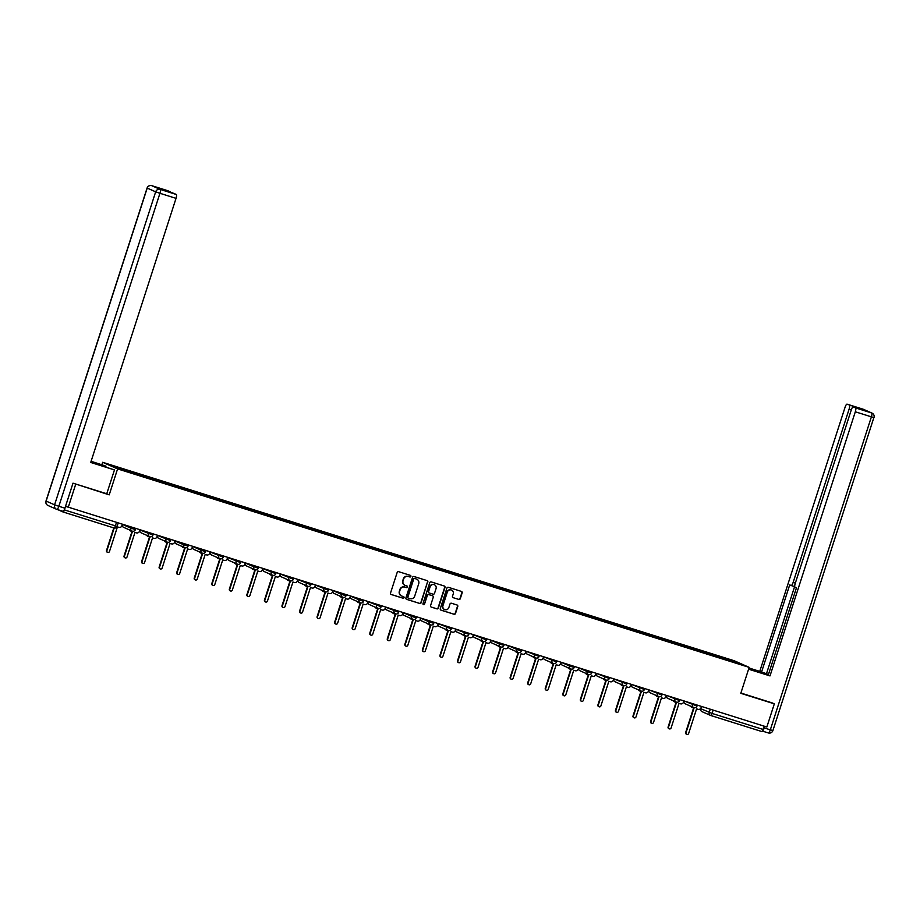 <?xml version="1.0" encoding="UTF-8"?>
<svg xmlns="http://www.w3.org/2000/svg" width="920" height="920" viewBox="0 0 920 920"><rect width="100%" height="100%" fill="white"/><g stroke="black" fill="none" stroke-linecap="round" stroke-linejoin="round"><path stroke-width="1.38" d="M410.883 576.403A0.839 0.805 113.9 0 0 410.377 575.368L398.636 571.676A1.196 1.161 113.9 0 0 397.164 572.47L390.528 593.032A1.196 1.161 113.9 0 0 391.264 594.515L402.994 598.207A0.839 0.805 113.9 0 0 404.029 597.655A0.839 0.805 113.9 0 0 403.512 596.608L401.994 596.137A3.841 3.703 113.9 0 1 399.636 591.365L400.188 589.651A3.841 3.703 113.9 0 1 404.903 587.109L406.421 587.581A0.839 0.805 113.9 0 0 407.456 587.029A0.839 0.805 113.9 0 0 406.939 585.982L405.421 585.511A3.841 3.703 113.9 0 1 403.075 580.75L403.627 579.036A3.841 3.703 113.9 0 1 408.342 576.483L409.86 576.966A0.839 0.805 113.9 0 0 410.883 576.403M404.903 585.304A3.841 3.703 113.9 0 1 402.776 580.612L403.328 578.898A3.841 3.703 113.9 0 1 408.043 576.357L409.561 576.828A0.839 0.805 113.9 0 0 410.285 575.345M391 594.4L402.695 598.081A0.839 0.805 113.9 0 0 403.431 596.585M401.476 595.918A3.841 3.703 113.9 0 1 399.337 591.238L399.889 589.524A3.841 3.703 113.9 0 1 404.604 586.971L406.122 587.454A0.839 0.805 113.9 0 0 406.858 585.959M458.815 599.46A1.196 1.161 113.9 0 0 460.287 598.667L462.15 592.894A1.196 1.161 113.9 0 0 461.414 591.41L448.385 587.316A1.196 1.161 113.9 0 0 446.913 588.11L440.277 608.66A1.196 1.161 113.9 0 0 441.013 610.155L454.043 614.249A1.196 1.161 113.9 0 0 455.515 613.456L457.769 606.487A1.196 1.161 113.9 0 0 457.033 604.992L451.455 603.244A1.196 1.161 113.9 0 0 449.983 604.037L448.868 607.499A3.208 3.093 113.9 0 1 444.613 609.5A3.208 3.093 113.9 0 1 442.957 605.636L447.327 592.101A3.208 3.093 113.9 0 1 451.582 590.099A3.208 3.093 113.9 0 1 453.238 593.963L452.502 596.217A1.196 1.161 113.9 0 0 453.238 597.701L458.516 599.322A1.196 1.161 113.9 0 0 459.988 598.529L461.851 592.768A1.196 1.161 113.9 0 0 461.38 591.399M73.335 483.276L109.215 494.856L117.587 468.901L749.179 667.368L740.795 693.312L774.329 703.846L766.843 727.007L65.561 506.299L64.4 509.91L117.012 526.366M75.681 484.322L68.206 507.472M427.811 582.107A1.196 1.161 113.9 0 0 427.075 580.612L414.046 576.518A1.196 1.161 113.9 0 0 412.574 577.311L405.927 597.873A1.196 1.161 113.9 0 0 406.663 599.357L419.704 603.451A1.196 1.161 113.9 0 0 421.176 602.657L427.512 581.969A1.196 1.161 113.9 0 0 427.041 580.601M431.216 581.911L444.245 586.005A1.196 1.161 113.9 0 1 444.981 587.5L438.345 608.062A1.196 1.161 113.9 0 1 436.873 608.856L431.296 607.096A1.196 1.161 113.9 0 1 430.56 605.613L433.251 597.275A1.196 1.161 113.9 0 0 432.515 595.78L428.812 594.619A1.196 1.161 113.9 0 0 427.34 595.412L424.534 604.095A0.839 0.805 113.9 0 1 423.43 604.624A0.839 0.805 113.9 0 1 422.993 603.612L429.743 582.716A1.196 1.161 113.9 0 1 431.216 581.911M101.879 464.657L102.649 462.288L734.24 660.755L749.179 667.368M774.329 703.846L771.983 702.811M764.106 726.144L763.036 729.433A2.449 0.655 107.4 0 1 761.702 731.504A2.449 0.655 107.4 0 1 761.691 731.504L710.757 715.495A2.449 0.655 -72.6 0 0 712.068 713.425L763.036 729.433M58.075 509.772L63.043 511.968A2.449 0.655 -72.6 0 0 63.066 511.98A2.449 0.655 -72.6 0 0 64.4 509.91M718.002 657.018L718.048 656.305L736.943 662.239L741.968 664.458L723.775 658.835L134.481 473.662L109.859 465.198L128.766 471.132L128.72 471.764M718.048 656.305L128.766 471.132M117.587 468.901L102.649 462.288M109.215 494.856L106.754 493.764L114.459 469.924L90.723 462.461L176.03 198.352L159.942 193.292L58.845 506.276L64.918 508.185L73.002 483.172L106.754 493.775M717.106 656.742L717.347 655.994M736.356 662.699L736.943 662.239M406.41 599.242L419.405 603.324A1.196 1.161 113.9 0 0 420.877 602.531L427.512 581.969M414.747 578.496A0.839 0.805 113.9 0 0 413.712 579.059L407.882 597.103A0.839 0.805 113.9 0 0 408.399 598.149L409.998 598.644A3.841 3.703 113.9 0 0 414.713 596.102L418.703 583.774A3.841 3.703 113.9 0 0 416.346 579.002L414.448 578.37A0.839 0.805 113.9 0 0 413.413 578.922L413.712 579.059M408.238 598.069L408.1 598.011A0.839 0.805 113.9 0 1 407.583 596.965L413.413 578.922M414.448 578.37L416.047 578.875M431.031 606.981L436.574 608.718A1.196 1.161 113.9 0 0 438.046 607.924L444.682 587.362A1.196 1.161 113.9 0 0 444.21 585.994M432.446 595.757A1.196 1.161 113.9 0 0 432.216 595.654L428.513 594.492A1.196 1.161 113.9 0 0 427.041 595.286L424.534 604.095M423.28 604.543A0.839 0.805 113.9 0 0 424.235 603.969M436.046 588.627A3.208 3.093 113.9 0 0 434.389 584.752A3.208 3.093 113.9 0 0 430.134 586.764L428.593 591.537A1.196 1.161 113.9 0 0 429.329 593.02L433.032 594.182A1.196 1.161 113.9 0 0 434.504 593.388L436.046 588.627M434.24 584.694A3.208 3.093 113.9 0 0 429.835 586.638L430.134 586.764M429.03 592.894A1.196 1.161 113.9 0 1 428.294 591.399L429.835 586.638M453.238 597.701L458.516 599.322M451.433 590.03A3.208 3.093 113.9 0 0 447.028 591.974L447.327 592.101M444.463 609.431A3.208 3.093 113.9 0 1 442.658 605.509L447.028 591.974M440.749 610.029L453.744 614.111A1.196 1.161 113.9 0 0 455.216 613.318L457.47 606.349A1.196 1.161 113.9 0 0 456.987 604.981M114.206 528.034L106.892 550.666A1.403 1.357 113.9 0 0 107.617 552.368A1.403 1.357 113.9 0 0 109.48 551.482L117.438 526.872L118.898 527.332A2.449 2.357 113.9 0 0 121.9 525.711L122.302 524.469A2.449 2.357 113.9 0 0 123.613 527.332L132.077 531.082A2.449 2.357 -66.1 0 1 130.812 528.137L135.32 529.552M107.433 552.264A1.403 1.357 -66.1 0 1 106.513 550.493L113.804 527.919M129.582 529.977A2.449 2.357 113.9 0 0 130.927 531.116L132.399 531.576L124.441 556.186A1.403 1.357 113.9 0 0 125.166 557.876A1.403 1.357 113.9 0 0 127.029 557.002L134.987 532.392L136.447 532.852A2.449 2.357 113.9 0 0 139.449 531.231L139.851 529.977M124.982 557.773A1.403 1.357 -66.1 0 1 124.062 556.014L131.997 531.449M130.502 530.932A2.449 2.357 -66.1 0 1 129.191 529.805M147.131 535.497A2.449 2.357 113.9 0 0 148.488 536.636L149.948 537.096L142.002 561.694A1.403 1.357 113.9 0 0 142.726 563.396A1.403 1.357 113.9 0 0 144.589 562.511L152.536 537.901L153.996 538.361A2.449 2.357 113.9 0 0 156.998 536.74L157.4 535.497M142.531 563.293A1.403 1.357 -66.1 0 1 141.611 561.522L149.546 536.969M148.051 536.441A2.449 2.357 -66.1 0 1 146.74 535.325M90.804 462.219L114.459 469.924M91.034 461.472L105.972 466.164L91.103 461.276M105.719 466.946L105.972 466.164M167.739 190.693A3.668 0.977 107.4 0 1 167.773 190.704A3.668 0.977 107.4 0 1 167.796 190.716L170.073 191.716A3.668 0.977 107.4 0 1 170.361 192.314M166.773 191.187L173.96 193.441A3.668 0.977 107.4 0 1 173.96 193.441A3.668 0.977 107.4 0 1 173.983 193.453L176.261 194.465A3.668 0.977 107.4 0 1 176.03 198.352M170.073 191.716L162.874 189.462L173.983 193.453M64.918 508.185A3.668 0.977 107.4 0 1 62.928 511.29A3.668 0.977 107.4 0 1 62.893 511.278L56.879 509.392A3.668 0.977 -72.6 0 0 58.845 506.276L54.579 504.827L155.664 191.831L147.211 188.094L46.115 501.078L54.579 504.827A3.668 3.53 -66.1 0 0 56.465 509.243A3.668 3.668 0 0 0 56.856 509.381A3.668 0.977 -72.6 0 1 56.821 509.369A3.668 3.53 -66.1 0 1 56.465 509.243L48.001 505.494A3.668 3.53 113.9 0 1 46.115 501.078L46 501.009A3.668 3.668 0 0 0 48.001 505.494M748.914 668.196L768.407 674.636M748.661 668.978L768.28 675.027M748.592 669.185L770.005 675.912L768.246 675.13L796.432 587.868L795.029 587.247A3.668 0.977 -72.6 0 1 795.259 583.36L851.253 409.998A3.668 0.977 -72.6 0 1 853.254 406.893L860.453 409.159A3.668 0.977 107.4 0 1 860.453 409.159A3.668 0.977 107.4 0 1 860.476 409.17L856.554 407.433A3.668 0.977 107.4 0 1 856.853 408.02M794.604 586.615L766.475 673.716L768.43 674.578M766.475 673.716L759.759 671.381L845.066 407.261A3.668 0.977 -72.6 0 1 847.055 404.156A3.668 0.977 -72.6 0 1 847.09 404.167L856.554 407.433M748.983 667.989L759.759 671.381M770.005 675.912L855.312 411.792A3.668 0.977 -72.6 0 0 855.543 407.905L853.277 406.904A3.668 0.977 -72.6 0 0 853.254 406.893M851.333 409.756L849.125 409.055L793.132 582.417A3.668 0.977 -72.6 0 1 791.143 585.522L794.742 586.661L791.165 585.534A3.668 0.977 -72.6 0 1 791.108 585.522L789.705 584.89L761.519 672.163M849.125 409.055A3.668 0.977 -72.6 0 0 849.356 405.168M772.306 702.949L740.887 693.036M764.232 727.927L770.316 729.836A3.668 0.977 107.4 0 1 768.315 732.941L762.3 731.055A3.668 0.977 -72.6 0 0 764.232 727.927L764.75 726.34M164.68 541.006A2.449 2.357 113.9 0 0 166.037 542.144L167.498 542.604L159.551 567.214A1.403 1.357 113.9 0 0 160.275 568.905A1.403 1.357 113.9 0 0 162.138 568.031L170.085 543.421L171.545 543.881A2.449 2.357 113.9 0 0 174.547 542.259L174.949 541.017A2.449 2.357 113.9 0 0 176.272 543.881L184.724 547.63A2.449 2.357 -66.1 0 1 183.471 544.686L187.967 546.101M160.08 568.801A1.403 1.357 -66.1 0 1 159.16 567.042L167.095 542.478M165.6 541.96A2.449 2.357 -66.1 0 1 164.3 540.833M182.229 546.526A2.449 2.357 113.9 0 0 183.586 547.664L185.046 548.124L177.1 572.734A1.403 1.357 113.9 0 0 177.824 574.425A1.403 1.357 113.9 0 0 179.688 573.539L187.634 548.929L189.094 549.389A2.449 2.357 113.9 0 0 192.096 547.768L192.498 546.526A2.449 2.357 113.9 0 0 193.821 549.401L202.273 553.139A2.449 2.357 -66.1 0 1 201.02 550.194L205.516 551.609M177.64 574.322A1.403 1.357 -66.1 0 1 176.709 572.562L184.644 547.998M183.16 547.481A2.449 2.357 -66.1 0 1 181.849 546.353M199.789 552.034A2.449 2.357 113.9 0 0 201.135 553.173L202.595 553.633L194.649 578.243A1.403 1.357 113.9 0 0 195.373 579.933A1.403 1.357 113.9 0 0 197.236 579.059L205.183 554.449L206.643 554.909A2.449 2.357 113.9 0 0 209.645 553.288L210.047 552.046M195.189 579.83A1.403 1.357 -66.1 0 1 194.258 578.07L202.193 553.506M200.709 552.989A2.449 2.357 -66.1 0 1 199.398 551.862M217.338 557.554A2.449 2.357 113.9 0 0 218.684 558.693L220.144 559.153L212.198 583.763A1.403 1.357 113.9 0 0 212.922 585.453A1.403 1.357 113.9 0 0 214.785 584.568L222.732 559.958L224.192 560.418A2.449 2.357 113.9 0 0 227.194 558.808L227.596 557.554M212.738 585.35A1.403 1.357 -66.1 0 1 211.807 583.591L219.742 559.026M218.258 558.509A2.449 2.357 -66.1 0 1 216.947 557.382M234.887 563.063A2.449 2.357 113.9 0 0 236.233 564.202L237.693 564.661L229.747 589.271A1.403 1.357 113.9 0 0 230.471 590.962A1.403 1.357 113.9 0 0 232.334 590.088L240.281 565.478L241.753 565.938A2.449 2.357 113.9 0 0 244.755 564.316L245.157 563.074A2.449 2.357 113.9 0 0 246.468 565.938L254.932 569.687A2.449 2.357 -66.1 0 1 253.667 566.743L258.163 568.157M230.287 590.858A1.403 1.357 -66.1 0 1 229.356 589.099L237.291 564.535M235.808 564.017A2.449 2.357 -66.1 0 1 234.496 562.89M252.436 568.583A2.449 2.357 113.9 0 0 253.782 569.721L255.242 570.181L247.296 594.792A1.403 1.357 113.9 0 0 248.02 596.482A1.403 1.357 113.9 0 0 249.883 595.596L257.83 570.998L259.302 571.447A2.449 2.357 113.9 0 0 262.303 569.837L262.706 568.583M247.836 596.379A1.403 1.357 -66.1 0 1 246.916 594.619L254.84 570.055M253.356 569.537A2.449 2.357 -66.1 0 1 252.045 568.41M269.986 574.091A2.449 2.357 113.9 0 0 271.331 575.23L272.803 575.69L264.845 600.3A1.403 1.357 113.9 0 0 265.57 601.99A1.403 1.357 113.9 0 0 267.433 601.116L275.39 576.506L276.851 576.966A2.449 2.357 113.9 0 0 279.852 575.345L280.255 574.103M265.385 601.898A1.403 1.357 -66.1 0 1 264.465 600.127L272.4 575.563M270.905 575.046A2.449 2.357 -66.1 0 1 269.594 573.919M287.534 579.611A2.449 2.357 113.9 0 0 288.892 580.75L290.352 581.21L282.405 605.82A1.403 1.357 113.9 0 0 283.13 607.51A1.403 1.357 113.9 0 0 284.993 606.625L292.939 582.026L294.4 582.486A2.449 2.357 113.9 0 0 297.401 580.865L297.804 579.611M282.934 607.407A1.403 1.357 -66.1 0 1 282.014 605.647L289.95 581.083M288.454 580.566A2.449 2.357 -66.1 0 1 287.143 579.439M305.084 585.131A2.449 2.357 113.9 0 0 306.44 586.27L307.901 586.718L299.954 611.328A1.403 1.357 113.9 0 0 300.679 613.03A1.403 1.357 113.9 0 0 302.542 612.145L310.488 587.535L311.949 587.995A2.449 2.357 113.9 0 0 314.95 586.373L315.353 585.131M300.483 612.927A1.403 1.357 -66.1 0 1 299.563 611.156L307.498 586.592M306.003 586.074A2.449 2.357 -66.1 0 1 304.704 584.959M322.632 590.64A2.449 2.357 113.9 0 0 323.99 591.779L325.45 592.238L317.503 616.848A1.403 1.357 113.9 0 0 318.228 618.539A1.403 1.357 113.9 0 0 320.091 617.665L328.037 593.055L329.498 593.515A2.449 2.357 113.9 0 0 332.499 591.894L332.902 590.64A2.449 2.357 113.9 0 0 334.224 593.515L342.677 597.264A2.449 2.357 -66.1 0 1 341.423 594.32L345.92 595.723M318.032 618.435A1.403 1.357 -66.1 0 1 317.112 616.676L325.047 592.112M323.553 591.594A2.449 2.357 -66.1 0 1 322.253 590.467M340.193 596.16A2.449 2.357 113.9 0 0 341.538 597.298L342.999 597.758L335.053 622.357A1.403 1.357 113.9 0 0 335.777 624.059A1.403 1.357 113.9 0 0 337.64 623.173L345.586 598.563L347.047 599.023A2.449 2.357 113.9 0 0 350.048 597.402L350.451 596.16A2.449 2.357 113.9 0 0 351.773 599.023L360.226 602.772A2.449 2.357 -66.1 0 1 358.972 599.828L363.469 601.243M335.593 623.956A1.403 1.357 -66.1 0 1 334.661 622.184L342.596 597.632M341.113 597.115A2.449 2.357 -66.1 0 1 339.802 595.987M357.742 601.668A2.449 2.357 113.9 0 0 359.087 602.807L360.548 603.267L352.601 627.877A1.403 1.357 113.9 0 0 353.326 629.567A1.403 1.357 113.9 0 0 355.189 628.693L363.135 604.083L364.596 604.543A2.449 2.357 113.9 0 0 367.597 602.922L368 601.68M353.142 629.464A1.403 1.357 -66.1 0 1 352.21 627.705L360.145 603.14M358.662 602.623A2.449 2.357 -66.1 0 1 357.351 601.496M375.291 607.188A2.449 2.357 113.9 0 0 376.636 608.327L378.097 608.787L370.15 633.397A1.403 1.357 113.9 0 0 370.875 635.087A1.403 1.357 113.9 0 0 372.738 634.202L380.684 609.592L382.145 610.052A2.449 2.357 113.9 0 0 385.147 608.431L385.549 607.188M370.691 634.984A1.403 1.357 -66.1 0 1 369.759 633.224L377.695 608.66M376.211 608.143A2.449 2.357 -66.1 0 1 374.9 607.016M392.84 612.697A2.449 2.357 113.9 0 0 394.185 613.835L395.646 614.295L387.699 638.905A1.403 1.357 113.9 0 0 388.424 640.596A1.403 1.357 113.9 0 0 390.287 639.722L398.233 615.112L399.705 615.572A2.449 2.357 113.9 0 0 402.707 613.95L403.109 612.708A2.449 2.357 113.9 0 0 404.421 615.572L412.884 619.321A2.449 2.357 -66.1 0 1 411.619 616.377L416.116 617.792M388.24 640.492A1.403 1.357 -66.1 0 1 387.308 638.733L395.243 614.169M393.76 613.651A2.449 2.357 -66.1 0 1 392.449 612.524M410.389 618.217A2.449 2.357 113.9 0 0 411.734 619.356L413.206 619.815L405.248 644.425A1.403 1.357 113.9 0 0 405.973 646.116A1.403 1.357 113.9 0 0 407.836 645.231L415.794 620.62L417.254 621.081A2.449 2.357 113.9 0 0 420.256 619.47L420.659 618.217A2.449 2.357 113.9 0 0 421.969 621.092L430.433 624.83A2.449 2.357 -66.1 0 1 429.168 621.885L433.676 623.3M405.789 646.012A1.403 1.357 -66.1 0 1 404.869 644.253L412.792 619.689M411.309 619.171A2.449 2.357 -66.1 0 1 409.998 618.044M427.938 623.726A2.449 2.357 113.9 0 0 429.284 624.864L430.755 625.324L422.797 649.934A1.403 1.357 113.9 0 0 423.522 651.624A1.403 1.357 113.9 0 0 425.385 650.75L433.343 626.14L434.803 626.601A2.449 2.357 113.9 0 0 437.805 624.979L438.207 623.737M423.338 651.532A1.403 1.357 -66.1 0 1 422.418 649.761L430.353 625.197M428.858 624.68A2.449 2.357 -66.1 0 1 427.547 623.553M445.487 629.245A2.449 2.357 113.9 0 0 446.844 630.384L448.304 630.844L440.358 655.454A1.403 1.357 113.9 0 0 441.082 657.144A1.403 1.357 113.9 0 0 442.945 656.259L450.892 631.66L452.352 632.12A2.449 2.357 113.9 0 0 455.354 630.499L455.756 629.245M440.887 657.041A1.403 1.357 -66.1 0 1 439.967 655.281L447.902 630.717M446.407 630.2A2.449 2.357 -66.1 0 1 445.096 629.073M463.036 634.754A2.449 2.357 113.9 0 0 464.393 635.893L465.853 636.352L457.907 660.962A1.403 1.357 113.9 0 0 458.631 662.653A1.403 1.357 113.9 0 0 460.494 661.779L468.441 637.169L469.901 637.629A2.449 2.357 113.9 0 0 472.903 636.007L473.305 634.765M458.436 662.561A1.403 1.357 -66.1 0 1 457.516 660.79L465.451 636.226M463.956 635.708A2.449 2.357 -66.1 0 1 462.656 634.581M480.596 640.274A2.449 2.357 113.9 0 0 481.942 641.412L483.402 641.872L475.456 666.482A1.403 1.357 113.9 0 0 476.18 668.173A1.403 1.357 113.9 0 0 478.043 667.299L485.99 642.689L487.45 643.149A2.449 2.357 113.9 0 0 490.452 641.528L490.854 640.274A2.449 2.357 113.9 0 0 492.177 643.149L500.629 646.886A2.449 2.357 -66.1 0 1 499.376 643.942L503.872 645.357M475.996 668.069A1.403 1.357 -66.1 0 1 475.065 666.31L483 641.746M481.516 641.228A2.449 2.357 -66.1 0 1 480.205 640.101M498.145 645.794A2.449 2.357 113.9 0 0 499.491 646.932L500.951 647.381L493.005 671.991A1.403 1.357 113.9 0 0 493.729 673.693A1.403 1.357 113.9 0 0 495.592 672.807L503.539 648.197L504.999 648.657A2.449 2.357 113.9 0 0 508.001 647.036L508.403 645.794A2.449 2.357 113.9 0 0 509.726 648.657L518.178 652.406A2.449 2.357 -66.1 0 1 516.925 649.462L521.422 650.877M493.546 673.589A1.403 1.357 -66.1 0 1 492.614 671.818L500.549 647.255M499.065 646.737A2.449 2.357 -66.1 0 1 497.754 645.621M515.694 651.303A2.449 2.357 113.9 0 0 517.04 652.441L518.5 652.901L510.554 677.511A1.403 1.357 113.9 0 0 511.278 679.202A1.403 1.357 113.9 0 0 513.141 678.327L521.088 653.717L522.548 654.178A2.449 2.357 113.9 0 0 525.55 652.556L525.952 651.303M511.094 679.098A1.403 1.357 -66.1 0 1 510.163 677.338L518.098 652.774M516.615 652.257A2.449 2.357 -66.1 0 1 515.303 651.13M533.243 656.822A2.449 2.357 113.9 0 0 534.589 657.961L536.049 658.421L528.103 683.019A1.403 1.357 113.9 0 0 528.827 684.721A1.403 1.357 113.9 0 0 530.691 683.836L538.637 659.226L540.109 659.686A2.449 2.357 113.9 0 0 543.11 658.064L543.513 656.822M528.643 684.618A1.403 1.357 -66.1 0 1 527.712 682.847L535.647 658.294M534.163 657.777A2.449 2.357 -66.1 0 1 532.852 656.65M550.792 662.331A2.449 2.357 113.9 0 0 552.138 663.469L553.598 663.929L545.652 688.539A1.403 1.357 113.9 0 0 546.376 690.23A1.403 1.357 113.9 0 0 548.24 689.356L556.186 664.746L557.658 665.206A2.449 2.357 113.9 0 0 560.659 663.584L561.062 662.342A2.449 2.357 113.9 0 0 562.373 665.206L570.837 668.955A2.449 2.357 -66.1 0 1 569.572 666.011L574.08 667.425M546.192 690.126A1.403 1.357 -66.1 0 1 545.272 688.367L553.196 663.803M551.712 663.285A2.449 2.357 -66.1 0 1 550.401 662.158M568.341 667.851A2.449 2.357 113.9 0 0 569.687 668.99L571.159 669.449L563.201 694.059A1.403 1.357 113.9 0 0 563.925 695.75A1.403 1.357 113.9 0 0 565.788 694.865L573.746 670.255L575.207 670.714A2.449 2.357 113.9 0 0 578.208 669.093L578.611 667.851A2.449 2.357 113.9 0 0 579.922 670.726L588.386 674.463A2.449 2.357 -66.1 0 1 587.121 671.519L591.629 672.934M563.741 695.646A1.403 1.357 -66.1 0 1 562.822 693.887L570.756 669.323M569.261 668.806A2.449 2.357 -66.1 0 1 567.95 667.678M585.89 673.359A2.449 2.357 113.9 0 0 587.247 674.498L588.708 674.958L580.761 699.568A1.403 1.357 113.9 0 0 581.486 701.258A1.403 1.357 113.9 0 0 583.349 700.384L591.295 675.774L592.756 676.234A2.449 2.357 113.9 0 0 595.757 674.613L596.16 673.371M581.29 701.155A1.403 1.357 -66.1 0 1 580.37 699.395L588.305 674.831M586.81 674.314A2.449 2.357 -66.1 0 1 585.499 673.187M603.439 678.88A2.449 2.357 113.9 0 0 604.796 680.018L606.257 680.478L598.31 705.088A1.403 1.357 113.9 0 0 599.035 706.779A1.403 1.357 113.9 0 0 600.898 705.893L608.844 681.283L610.305 681.743A2.449 2.357 113.9 0 0 613.306 680.133L613.709 678.88M598.839 706.675A1.403 1.357 -66.1 0 1 597.919 704.915L605.855 680.351M604.359 679.834A2.449 2.357 -66.1 0 1 603.06 678.707M620.988 684.388A2.449 2.357 113.9 0 0 622.345 685.526L623.806 685.986L615.859 710.596A1.403 1.357 113.9 0 0 616.584 712.287A1.403 1.357 113.9 0 0 618.447 711.413L626.394 686.803L627.854 687.263A2.449 2.357 113.9 0 0 630.856 685.641L631.258 684.399M616.388 712.195A1.403 1.357 -66.1 0 1 615.469 710.424L623.404 685.86M621.908 685.342A2.449 2.357 -66.1 0 1 620.609 684.216M638.549 689.908A2.449 2.357 113.9 0 0 639.894 691.046L641.355 691.506L633.408 716.116A1.403 1.357 113.9 0 0 634.133 717.807A1.403 1.357 113.9 0 0 635.996 716.921L643.942 692.323L645.403 692.783A2.449 2.357 113.9 0 0 648.404 691.161L648.807 689.908M633.949 717.703A1.403 1.357 -66.1 0 1 633.018 715.944L640.952 691.38M639.469 690.862A2.449 2.357 -66.1 0 1 638.158 689.735M656.098 695.417A2.449 2.357 113.9 0 0 657.443 696.555L658.904 697.015L650.957 721.625A1.403 1.357 113.9 0 0 651.682 723.315A1.403 1.357 113.9 0 0 653.545 722.442L661.491 697.831L662.952 698.292A2.449 2.357 113.9 0 0 665.953 696.67L666.356 695.428M651.498 723.223A1.403 1.357 -66.1 0 1 650.567 721.452L658.501 696.888M657.018 696.371A2.449 2.357 -66.1 0 1 655.707 695.244M673.647 700.936A2.449 2.357 113.9 0 0 674.992 702.075L676.453 702.535L668.506 727.145A1.403 1.357 113.9 0 0 669.231 728.835A1.403 1.357 113.9 0 0 671.094 727.961L679.04 703.351L680.501 703.811A2.449 2.357 113.9 0 0 683.502 702.19L683.905 700.936M669.047 728.732A1.403 1.357 -66.1 0 1 668.115 726.972L676.05 702.408M674.567 701.891A2.449 2.357 -66.1 0 1 673.256 700.764M691.196 706.456A2.449 2.357 113.9 0 0 692.542 707.595L694.002 708.055L686.056 732.654A1.403 1.357 113.9 0 0 686.78 734.356A1.403 1.357 113.9 0 0 688.643 733.47L696.589 708.86L698.061 709.32A2.449 2.357 113.9 0 0 701.063 707.698L701.466 706.456M686.596 734.252A1.403 1.357 -66.1 0 1 685.664 732.481L693.599 707.917M692.116 707.399A2.449 2.357 -66.1 0 1 690.805 706.284M701.488 706.468L700.764 708.71L712.068 713.425L713.138 710.125M710.274 709.228L709.228 712.448A2.449 2.357 -66.1 0 0 710.481 715.392A2.449 2.449 0 0 0 710.746 715.495A2.449 0.655 -72.6 0 1 710.723 715.484A2.449 2.357 -66.1 0 1 710.481 715.392L702.029 711.654A2.449 2.357 -66.1 0 1 700.764 708.71L700.764 708.71M118.139 523.158L117.093 526.412A2.449 2.449 0 0 1 114.034 527.988L63.089 511.98L114.034 527.988A2.449 0.655 -72.6 0 0 114.034 527.988A2.449 0.655 -72.6 0 0 115.356 525.918L116.426 522.617M684.687 701.189L696.923 706.019M692.714 703.708L692.426 704.605A2.449 2.357 -66.1 0 0 693.692 707.549A2.449 2.449 0 0 0 697.004 706.065L697.303 705.145M667.138 695.669L679.374 700.511M675.165 698.188L674.877 699.096A2.449 2.357 -66.1 0 0 676.131 702.04A2.449 2.449 0 0 0 679.454 700.557L679.754 699.637M649.589 690.161L661.825 694.991M657.616 692.679L657.328 693.577A2.449 2.357 -66.1 0 0 658.582 696.52A2.449 2.449 0 0 0 661.905 695.037L662.205 694.117M632.04 684.641L644.276 689.482M640.067 687.159L639.779 688.068A2.449 2.357 -66.1 0 0 641.033 691.012A2.449 2.449 0 0 0 644.356 689.529L644.655 688.608M614.491 679.132L626.727 683.962M622.518 681.651L622.231 682.548A2.449 2.357 -66.1 0 0 623.484 685.492A2.449 2.449 0 0 0 626.807 684.008L627.106 683.088M596.942 673.612L609.178 678.454M604.969 676.131L604.67 677.039A2.449 2.357 -66.1 0 0 605.935 679.983A2.449 2.449 0 0 0 609.258 678.5L609.546 677.58M579.393 668.092L587.121 671.519L587.42 670.622M561.844 662.584L569.572 666.011L569.871 665.102M544.295 657.064L556.519 661.905M552.31 659.594L552.023 660.491A2.449 2.357 -66.1 0 0 553.288 663.435A2.449 2.449 0 0 0 556.6 661.952L556.899 661.031M526.734 651.556L538.971 656.385M534.761 654.074L534.474 654.982A2.449 2.357 -66.1 0 0 535.739 657.926A2.449 2.449 0 0 0 539.051 656.431L539.35 655.511M509.185 646.035L516.925 649.462L517.212 648.565M491.636 640.527L499.376 643.942L499.663 643.045M474.087 635.007L486.323 639.848M482.114 637.525L481.827 638.434A2.449 2.357 -66.1 0 0 483.08 641.378A2.449 2.449 0 0 0 486.404 639.894L486.703 638.974M456.538 629.498L468.774 634.328M464.565 632.017L464.278 632.914A2.449 2.357 -66.1 0 0 465.531 635.858A2.449 2.449 0 0 0 468.855 634.374L469.142 633.455M438.989 623.978L451.225 628.82M447.016 626.497L446.717 627.405A2.449 2.357 -66.1 0 0 447.982 630.349A2.449 2.449 0 0 0 451.294 628.866L451.593 627.946M421.44 618.47L429.168 621.885L429.467 620.988M403.891 612.95L411.619 616.377L411.907 615.469M386.331 607.43L398.567 612.271M394.358 609.96L394.07 610.857A2.449 2.357 -66.1 0 0 395.335 613.801A2.449 2.449 0 0 0 398.647 612.317L398.947 611.397M368.782 601.921L381.018 606.763M376.809 604.44L376.522 605.348A2.449 2.357 -66.1 0 0 377.775 608.293A2.449 2.449 0 0 0 381.098 606.797L381.397 605.877M351.233 596.401L358.972 599.828L359.26 598.931M333.684 590.893L341.423 594.32L341.711 593.411M316.135 585.373L328.371 590.214M324.162 587.903L323.874 588.8A2.449 2.357 -66.1 0 0 325.128 591.744A2.449 2.449 0 0 0 328.452 590.26L328.75 589.341M298.586 579.865L310.822 584.694M306.613 582.383L306.314 583.28A2.449 2.357 -66.1 0 0 307.579 586.224A2.449 2.449 0 0 0 310.902 584.74L311.19 583.82M281.037 574.344L293.273 579.186M289.064 576.863L288.765 577.771A2.449 2.357 -66.1 0 0 290.03 580.716A2.449 2.449 0 0 0 293.342 579.232L293.641 578.312M263.488 568.836L275.724 573.666M271.515 571.354L271.216 572.251A2.449 2.357 -66.1 0 0 272.481 575.195A2.449 2.449 0 0 0 275.793 573.712L276.092 572.792M245.939 563.316L253.667 566.743L253.954 565.834M228.378 557.808L240.614 562.637M236.405 560.326L236.118 561.223A2.449 2.357 -66.1 0 0 237.383 564.167A2.449 2.449 0 0 0 240.695 562.683L240.994 561.764M210.829 552.287L223.065 557.129M218.856 554.806L218.569 555.714A2.449 2.357 -66.1 0 0 219.822 558.659A2.449 2.449 0 0 0 223.146 557.175L223.445 556.255M193.28 546.767L201.02 550.194L201.308 549.297M175.731 541.259L183.471 544.686L183.758 543.778M158.183 535.739L170.418 540.58M166.209 538.269L165.922 539.166A2.449 2.357 -66.1 0 0 167.175 542.11A2.449 2.449 0 0 0 170.499 540.626L170.786 539.707M140.633 530.231L152.869 535.06M148.661 532.749L148.361 533.658A2.449 2.357 -66.1 0 0 149.626 536.601A2.449 2.449 0 0 0 152.939 535.106L153.237 534.186M123.084 524.71L130.812 528.137L131.112 527.24M132.319 531.173A2.449 2.357 -66.1 0 1 132.077 531.082A2.449 2.449 0 0 0 135.389 529.598L135.688 528.678M149.868 536.682A2.449 2.357 -66.1 0 1 149.626 536.601L141.162 532.852A2.449 2.357 113.9 0 1 139.886 529.989M167.417 542.202A2.449 2.357 -66.1 0 1 167.175 542.11L158.711 538.361A2.449 2.357 113.9 0 1 157.435 535.509M184.966 547.71A2.449 2.357 -66.1 0 1 184.724 547.63A2.449 2.449 0 0 0 188.048 546.135L188.347 545.215M202.515 553.23A2.449 2.357 -66.1 0 1 202.273 553.139A2.449 2.449 0 0 0 205.597 551.655L205.896 550.735M220.064 558.75A2.449 2.357 -66.1 0 1 219.822 558.659L211.37 554.909A2.449 2.357 113.9 0 1 210.082 552.046M237.613 564.259A2.449 2.357 -66.1 0 1 237.383 564.167L228.919 560.429A2.449 2.357 113.9 0 1 227.631 557.566M255.162 569.779A2.449 2.357 -66.1 0 1 254.932 569.687A2.449 2.449 0 0 0 258.244 568.203L258.543 567.284M272.722 575.287A2.449 2.357 -66.1 0 1 272.481 575.195L264.017 571.458A2.449 2.357 113.9 0 1 262.729 568.594M290.271 580.808A2.449 2.357 -66.1 0 1 290.03 580.716L281.566 576.966A2.449 2.357 113.9 0 1 280.289 574.115M307.82 586.316A2.449 2.357 -66.1 0 1 307.579 586.224L299.115 582.486A2.449 2.357 113.9 0 1 297.839 579.623M325.369 591.836A2.449 2.357 -66.1 0 1 325.128 591.744L316.675 587.995A2.449 2.357 113.9 0 1 315.387 585.143M342.918 597.344A2.449 2.357 -66.1 0 1 342.677 597.264A2.449 2.449 0 0 0 346 595.769L346.299 594.849M360.467 602.865A2.449 2.357 -66.1 0 1 360.226 602.772A2.449 2.449 0 0 0 363.549 601.289L363.848 600.369M378.016 608.373A2.449 2.357 -66.1 0 1 377.775 608.293L369.322 604.543A2.449 2.357 113.9 0 1 368.034 601.68M395.565 613.893A2.449 2.357 -66.1 0 1 395.335 613.801L386.872 610.063A2.449 2.357 113.9 0 1 385.584 607.2M413.114 619.413A2.449 2.357 -66.1 0 1 412.884 619.321A2.449 2.449 0 0 0 416.197 617.837L416.495 616.918M430.675 624.921A2.449 2.357 -66.1 0 1 430.433 624.83A2.449 2.449 0 0 0 433.745 623.346L434.044 622.426M448.224 630.442A2.449 2.357 -66.1 0 1 447.982 630.349L439.518 626.601A2.449 2.357 113.9 0 1 438.242 623.748M465.773 635.95A2.449 2.357 -66.1 0 1 465.531 635.858L457.067 632.12A2.449 2.357 113.9 0 1 455.791 629.257M483.322 641.47A2.449 2.357 -66.1 0 1 483.08 641.378L474.628 637.629A2.449 2.357 113.9 0 1 473.34 634.777M500.871 646.978A2.449 2.357 -66.1 0 1 500.629 646.886A2.449 2.449 0 0 0 503.953 645.403L504.252 644.483M518.42 652.498A2.449 2.357 -66.1 0 1 518.178 652.406A2.449 2.449 0 0 0 521.502 650.923L521.801 650.003M535.969 658.007A2.449 2.357 -66.1 0 1 535.739 657.926L527.275 654.178A2.449 2.357 113.9 0 1 525.987 651.314M553.518 663.527A2.449 2.357 -66.1 0 1 553.288 663.435L544.824 659.686A2.449 2.357 113.9 0 1 543.536 656.834M571.078 669.035A2.449 2.357 -66.1 0 1 570.837 668.955A2.449 2.449 0 0 0 574.149 667.46L574.448 666.54M588.627 674.556A2.449 2.357 -66.1 0 1 588.386 674.463A2.449 2.449 0 0 0 591.698 672.98L591.997 672.06M606.176 680.075A2.449 2.357 -66.1 0 1 605.935 679.983L597.471 676.234A2.449 2.357 113.9 0 1 596.194 673.371M623.726 685.584A2.449 2.357 -66.1 0 1 623.484 685.492L615.031 681.755A2.449 2.357 113.9 0 1 613.744 678.891M641.274 691.104A2.449 2.357 -66.1 0 1 641.033 691.012L632.581 687.263A2.449 2.357 113.9 0 1 631.293 684.411M658.823 696.612A2.449 2.357 -66.1 0 1 658.582 696.52L650.13 692.783A2.449 2.357 113.9 0 1 648.841 689.919M676.372 702.132A2.449 2.357 -66.1 0 1 676.131 702.04L667.678 698.292A2.449 2.357 113.9 0 1 666.39 695.439M693.921 707.641A2.449 2.357 -66.1 0 1 693.692 707.549L685.227 703.811A2.449 2.357 113.9 0 1 683.939 700.948M702.27 711.746A2.449 2.357 -66.1 0 1 702.029 711.654A2.449 2.449 0 0 1 700.683 708.664L700.844 708.193M151.685 185.644A3.668 3.668 0 0 0 147.096 188.025L147.211 188.094A3.668 3.53 -66.1 0 1 151.708 185.656A3.668 0.977 -72.6 0 0 151.685 185.644L167.773 190.704L151.708 185.656L160.172 189.405L176.261 194.465M160.172 189.405A3.668 3.53 113.9 0 0 155.664 191.831L159.942 193.292A3.668 0.977 -72.6 0 0 160.172 189.405M860.476 409.17L853.277 406.904M855.543 407.905L871.631 412.965L863.178 409.216L847.09 404.167M772.788 730.503L770.316 729.836L871.401 416.852L855.312 411.792M793.132 582.417L795.34 583.119M753.503 670.507L753.756 669.725M871.631 412.965A3.668 0.977 107.4 0 1 871.401 416.852L874 417.588A3.668 3.668 0 0 0 871.999 413.103A3.668 3.53 113.9 0 0 871.631 412.965M873.885 417.519L772.904 730.572A3.668 3.668 0 0 1 768.315 732.941A3.668 0.977 107.4 0 1 768.292 732.929L762.3 731.055M122.176 524.86A2.449 2.449 0 0 0 123.613 527.332M139.725 530.38A2.449 2.449 0 0 0 141.162 532.852M157.274 535.889A2.449 2.449 0 0 0 158.711 538.361M174.823 541.409A2.449 2.449 0 0 0 176.272 543.881M192.372 546.917A2.449 2.449 0 0 0 193.821 549.401M209.921 552.437A2.449 2.449 0 0 0 211.37 554.909M227.47 557.957A2.449 2.449 0 0 0 228.919 560.429M245.019 563.466A2.449 2.449 0 0 0 246.468 565.938M262.579 568.985A2.449 2.449 0 0 0 264.017 571.458M280.128 574.494A2.449 2.449 0 0 0 281.566 576.966M297.678 580.014A2.449 2.449 0 0 0 299.115 582.486M315.226 585.522A2.449 2.449 0 0 0 316.675 587.995M332.775 591.043A2.449 2.449 0 0 0 334.224 593.515M350.324 596.551A2.449 2.449 0 0 0 351.773 599.023M367.873 602.071A2.449 2.449 0 0 0 369.322 604.543M385.422 607.58A2.449 2.449 0 0 0 386.872 610.063M402.971 613.099A2.449 2.449 0 0 0 404.421 615.572M420.532 618.619A2.449 2.449 0 0 0 421.969 621.092M438.081 624.128A2.449 2.449 0 0 0 439.518 626.601M455.63 629.648A2.449 2.449 0 0 0 457.067 632.12M473.179 635.156A2.449 2.449 0 0 0 474.628 637.629M490.728 640.676A2.449 2.449 0 0 0 492.177 643.149M508.277 646.185A2.449 2.449 0 0 0 509.726 648.657M525.826 651.705A2.449 2.449 0 0 0 527.275 654.178M543.375 657.213A2.449 2.449 0 0 0 544.824 659.686M560.935 662.733A2.449 2.449 0 0 0 562.373 665.206M578.484 668.242A2.449 2.449 0 0 0 579.922 670.726M596.033 673.762A2.449 2.449 0 0 0 597.471 676.234M613.582 679.282A2.449 2.449 0 0 0 615.031 681.755M631.131 684.79A2.449 2.449 0 0 0 632.581 687.263M648.681 690.31A2.449 2.449 0 0 0 650.13 692.783M666.23 695.819A2.449 2.449 0 0 0 667.678 698.292M683.779 701.339A2.449 2.449 0 0 0 685.227 703.811M761.702 731.504L710.746 715.495M147.096 188.025L46 501.009M62.928 511.29L56.856 509.381M871.999 413.103L863.535 409.354M863.144 409.216L847.055 404.156"/></g></svg>
